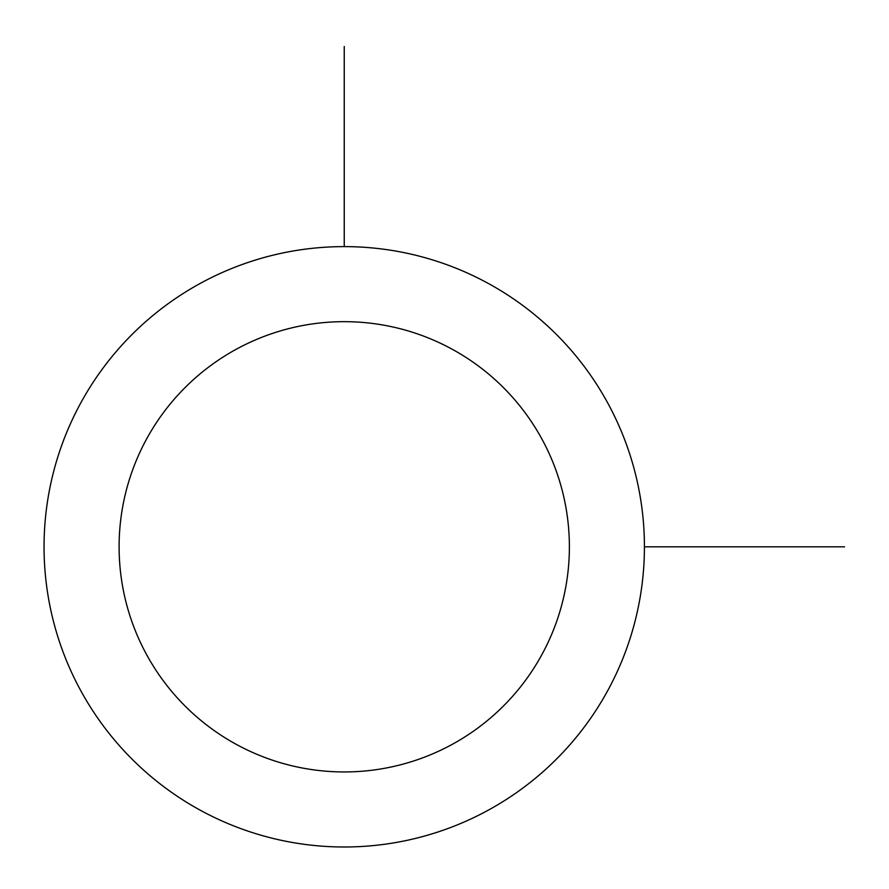 <?xml version="1.0" encoding="UTF-8"?>
<svg xmlns="http://www.w3.org/2000/svg" width="889" height="889" viewBox="0 0 889 889"><rect width="100%" height="100%" fill="white"/><g stroke="black" fill="none" stroke-linecap="round" stroke-linejoin="round"><path stroke-width="1.33" d="M80.799 402.895A300.182 300.182 0 0 1 488.161 283.369A300.182 300.182 0 0 1 607.676 690.72A300.182 300.182 0 0 1 200.325 810.246A300.182 300.182 0 0 1 80.799 402.895M146.663 438.866A225.139 225.139 0 0 1 452.179 349.233A225.139 225.139 0 0 1 541.823 654.749A225.139 225.139 0 0 1 236.307 744.382A225.139 225.139 0 0 1 146.663 438.866M644.425 546.813L844.55 546.813M344.243 246.62L344.243 46.495"/></g></svg>
